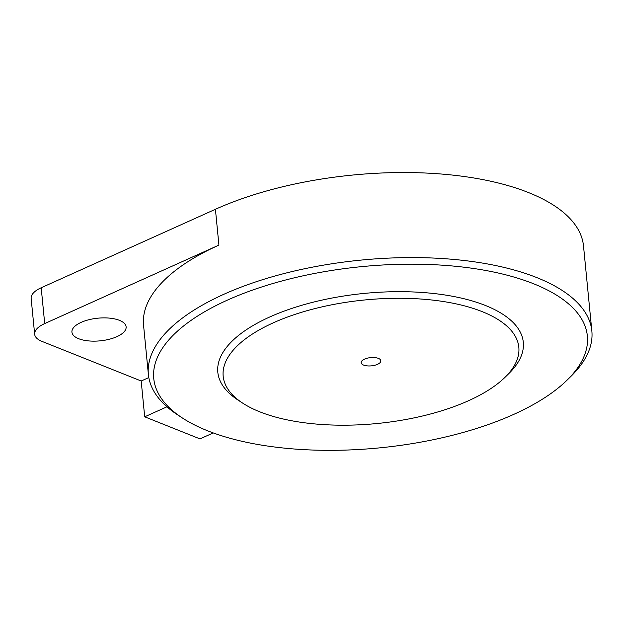 <?xml version="1.0" encoding="UTF-8"?>
<svg xmlns="http://www.w3.org/2000/svg" width="623" height="623" viewBox="0 0 623 623"><rect width="100%" height="100%" fill="white"/><g stroke="black" fill="none" stroke-linecap="round" stroke-linejoin="round"><path stroke-width="0.93" d="M182.157 417.831A217.84 91.059 -5.6 0 1 227.442 300.107A217.84 91.059 -5.6 0 1 500.814 273.622A217.84 91.059 -5.6 0 1 567.14 380.085A217.84 91.059 -5.6 0 1 379.446 447.882A217.84 91.059 -5.6 0 1 182.157 417.831L177.438 414.731A222.793 93.131 -5.6 0 1 148.391 374.524L143.563 325.284A222.793 93.131 174.4 0 1 218.922 245.096L215.418 209.281L41.196 287.764A29.709 12.413 174.4 0 0 31.15 298.456L34.662 334.263A29.709 12.413 174.4 0 0 41.982 341.388L141.187 381.003L148.811 377.569M215.418 209.281A222.793 93.131 -5.6 0 1 449.183 174.736A222.793 93.131 -5.6 0 1 583.51 245.992L591.85 331.039A222.793 93.131 -5.6 0 1 571.166 376.128L567.14 380.085M166.941 406.796L144.7 416.81L199.999 438.896L213.237 432.93M144.7 416.81L141.187 381.003M148.391 374.524A222.793 93.131 -5.6 0 1 223.75 294.329A222.793 93.131 -5.6 0 1 457.516 259.783A222.793 93.131 -5.6 0 1 591.85 331.039M116.914 336.654A27.233 11.385 174.4 0 0 126.119 326.857A27.233 11.385 174.4 0 0 97.912 318.182A27.233 11.385 174.4 0 0 71.925 332.168A27.233 11.385 174.4 0 0 88.341 340.882A27.233 11.385 174.4 0 0 116.914 336.654M218.922 245.096L44.708 323.571A29.709 12.413 174.4 0 0 34.662 334.263M240.268 401.477A153.476 64.153 -5.6 0 1 217.816 372.235A153.476 64.153 -5.6 0 1 269.728 316.99A153.476 64.153 -5.6 0 1 430.766 293.192A153.476 64.153 -5.6 0 1 523.304 342.284A153.476 64.153 -5.6 0 1 506.958 375.326M364.494 359.136A9.906 4.135 -5.6 0 1 374.882 357.602A9.906 4.135 -5.6 0 1 380.855 360.772A9.906 4.135 -5.6 0 1 371.401 365.857A9.906 4.135 -5.6 0 1 361.145 362.703A9.906 4.135 -5.6 0 1 364.494 359.136M273.419 322.769A148.531 62.082 -5.6 0 1 459.805 304.709A148.531 62.082 -5.6 0 1 505.027 377.297A148.531 62.082 -5.6 0 1 377.055 423.523A148.531 62.082 -5.6 0 1 242.542 403.034A148.531 62.082 -5.6 0 1 273.419 322.769M242.542 403.034L237.822 399.935A153.476 64.153 -5.6 0 1 217.816 372.235A153.476 64.153 -5.6 0 1 269.728 316.99A153.476 64.153 -5.6 0 1 430.766 293.192A153.476 64.153 -5.6 0 1 523.304 342.284A153.476 64.153 -5.6 0 1 509.053 373.341L505.027 377.297M44.708 323.571L41.196 287.764"/></g></svg>
